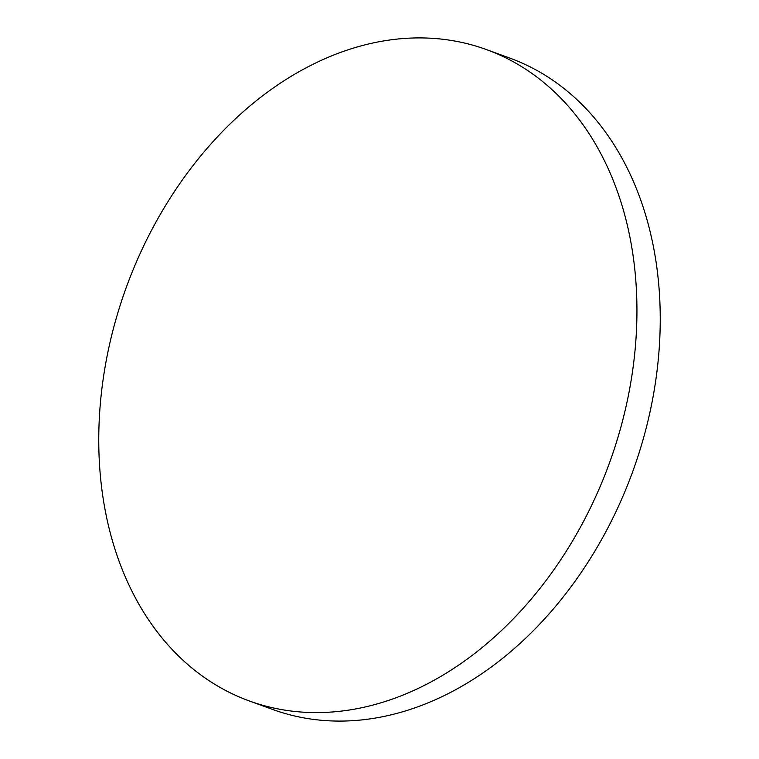 <?xml version="1.0" encoding="UTF-8"?>
<svg xmlns="http://www.w3.org/2000/svg" width="759" height="759" viewBox="0 0 759 759"><rect width="100%" height="100%" fill="white"/><g stroke="black" fill="none" stroke-linecap="round" stroke-linejoin="round"><path stroke-width="1.14" d="M632.712 253.117A346.597 257.045 -70 0 0 486.566 49.62A346.597 257.045 -70 0 0 205.898 149.751A346.597 257.045 -70 0 0 102.987 497.382A346.597 257.045 -70 0 0 249.142 700.889A346.597 257.045 -70 0 0 529.801 600.758A346.597 257.045 -70 0 0 632.712 253.117M249.142 700.889L272.434 709.38A346.597 257.045 -70 0 0 553.102 609.249A346.597 257.045 -70 0 0 656.013 261.618A346.597 257.045 -70 0 0 509.858 58.111L486.566 49.62"/></g></svg>
